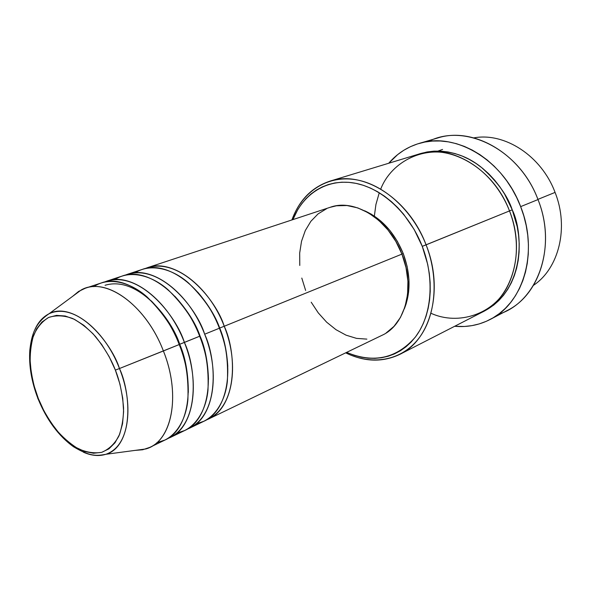 <?xml version="1.0" encoding="UTF-8"?>
<svg xmlns="http://www.w3.org/2000/svg" width="591" height="591" viewBox="0 0 591 591"><rect width="100%" height="100%" fill="white"/><g stroke="black" fill="none" stroke-linecap="round" stroke-linejoin="round"><path stroke-width="0.89" d="M37.868 398.696L38.326 398.548C34.441 389.018 31.744 377.405 30.252 363.709C29.868 354.356 30.88 345.203 33.281 336.249C36.738 327.902 41.858 321.63 48.639 317.441C56.226 315.018 64.323 315.409 72.922 318.615C81.299 323.218 88.857 329.231 95.609 336.656C104.777 348.402 111.367 359.557 115.371 370.114L119.463 368.525C112.689 345.587 78.396 300.361 49.038 313.755C42.367 317.241 37.455 322.989 34.3 330.997M219.697 328.035L224.225 326.262C235.255 348.86 240.168 405.884 206.193 420.038L208.571 419.004C232.012 408.861 240.308 366.006 224.225 326.262L401.932 254.115C389.063 219.542 354.77 198.192 330.192 207.293L147.373 267.716C171.855 258.407 208.719 285.121 224.225 326.262L219.697 328.035C224.152 338.458 226.855 351.246 227.794 366.39C226.855 351.246 224.152 338.458 219.697 328.035C215.7 316.665 208.387 304.712 197.771 292.168C208.387 304.712 215.7 316.665 219.697 328.035M135.236 272.769C150.572 262.825 172.579 268.875 188.366 282.838C203.961 298.086 214.311 313.215 219.401 328.227C235.55 368.141 227.321 411.129 203.895 421.257L196.345 423.813C213.972 420.319 225.4 401.422 227.372 381.158C228.362 360.096 225.71 342.448 219.401 328.227C203.814 286.901 166.906 260.04 142.446 269.348L127.405 274.32C151.791 265.012 188.854 292.346 204.663 334.21C215.878 357.23 221.137 415.244 187.17 429.206L189.637 428.143C213.004 418.066 221.027 374.657 204.663 334.21L219.401 328.227L204.663 334.21C197.372 309.307 159.858 261.325 124.893 275.266L127.405 274.32M208.468 379.415C207.943 362.202 205.136 347.73 200.054 336.006C205.136 347.73 207.943 362.202 208.468 379.415M179.191 344.479L179.701 344.265C185.404 357.237 188.278 373.29 188.33 392.417C188.278 373.29 185.404 357.237 179.701 344.265L199.662 336.235C216.099 376.866 208.15 420.415 184.798 430.477L176.96 433.063C194.653 429.827 206.104 410.782 207.98 390.178C208.874 368.754 206.096 350.773 199.662 336.235C183.779 294.185 146.664 266.704 122.307 276.004L106.757 281.146C131.025 271.853 168.287 299.822 184.392 342.433C195.806 365.91 201.435 424.929 167.489 438.692M81.418 289.841L49.038 313.755C69.354 302.4 104.179 328.131 119.463 368.525L179.213 344.538C195.953 385.908 188.3 430.019 165.044 440.007L156.896 442.622C174.663 439.682 186.128 420.497 187.901 399.538C188.684 377.723 185.788 359.394 179.213 344.538C163.027 301.735 125.72 273.596 101.482 282.89L85.385 288.209C109.512 278.93 146.96 307.571 163.389 350.965C145.999 304.86 105.272 276.27 81.418 289.841L72.708 296.268L78.625 291.422L85.385 288.209M473.849 137.88C504.588 132.125 541.459 155.817 555.067 192.407C541.459 155.817 504.588 132.125 473.849 137.88M430.994 313.267C458.365 325.863 494.157 314.161 507.699 286.014C521.365 258.26 516.519 228.747 509.501 210.935L422.262 246.344C435.006 279.129 431.762 315.697 415.347 337.092C396.642 358.53 373.726 363.635 346.622 352.384L354.43 355.398L361.286 357.186L368.149 358.183L374.96 358.368L381.653 357.718L388.161 356.24L394.419 353.928L400.358 350.788L405.928 346.843L411.055 342.115L415.68 336.648L419.758 330.48L423.222 323.669L426.037 316.281L428.165 308.384L429.576 300.058L430.241 291.393L430.145 282.476L429.295 273.419L427.685 264.303L422.262 246.344L414.121 229.404L403.623 214.238L397.64 207.537L391.264 201.516L384.556 196.234L377.612 191.743L370.491 188.086L363.273 185.293L356.048 183.373L348.882 182.346L341.842 182.198L335.016 182.929L328.448 184.51L322.213 186.919L316.355 190.11L310.932 194.047L305.99 198.679L301.558 203.947L297.672 209.812L292.907 219.616C303.094 193.804 326.993 178.423 354.216 183.033C381.387 187.643 409.319 213.011 422.262 246.344L426.089 244.851C412.577 210.041 383.16 183.764 354.836 179.553C326.461 175.328 301.927 192.223 292.035 219.616L291.917 219.941C299.172 200.172 311.812 187.251 329.837 181.178C362.859 169.78 408.765 198.34 426.089 244.851L509.501 210.935C493.862 168.694 450.305 143.317 417.918 154.362L329.837 181.178M428.541 141.456C464.792 122.507 519.519 149.205 537.995 199.573C521.018 153.675 473.369 126.252 437.606 138.013L419.108 143.436M509.486 210.891L512.249 209.82C523.56 232.743 525.303 290.462 483.179 311.656L493.603 305.178L498.819 300.553L503.554 295.249L507.75 289.302L511.355 282.771L514.325 275.709L516.63 268.196L518.226 260.299L519.09 252.098L519.208 243.691L518.58 235.166L517.199 226.619L512.249 209.82L509.486 210.891M329.977 207.367L336.456 205.786L346.954 205.528L357.799 207.914L368.555 212.915L378.772 220.369L387.999 229.995L395.837 241.409L401.932 254.115L224.225 326.262C217.104 301.809 180.048 254.817 144.943 268.632L147.373 267.716M364.551 210.736L371.325 214.178L381.092 221.3L389.92 230.497L397.403 241.394L403.225 253.532L401.91 254.064L403.225 253.532C394.633 232.81 381.742 218.544 364.558 210.743M374.354 216.092L375.92 204.508L379.274 192.732M520.649 206.628L537.995 199.573L520.649 206.628C538.881 251.818 523.434 303.279 490.235 319.428C479.116 325.139 467.259 327.429 454.664 326.284L464.489 326.476L471.98 325.626L479.286 323.898L486.349 321.297L493.086 317.832L499.425 313.518L505.298 308.391L510.639 302.481L515.374 295.855L519.459 288.548L522.828 280.651L525.451 272.229L527.268 263.372L528.273 254.174L528.428 244.726L527.741 235.144L526.204 225.526L523.833 215.988L520.649 206.628L516.697 197.571L512.013 188.898L506.657 180.72L500.688 173.126L494.179 166.197L487.213 159.998L479.862 154.606L472.209 150.055L464.349 146.398L456.355 143.665L448.333 141.855L440.354 140.99L432.501 141.057L424.855 142.047L417.49 143.931L410.464 146.671L403.852 150.232L397.706 154.569L388.708 163.256C396.967 153.675 407.081 147.078 419.041 143.45C455.026 131.586 503.281 159.733 520.649 206.628M537.921 199.381L555.067 192.407L537.921 199.381M114.876 279.595C130.072 269.415 152.197 275.561 168.162 289.849C183.949 305.451 194.454 320.913 199.662 336.235L184.392 342.433C176.931 317.072 138.951 268.055 104.156 282.136L106.757 281.146M105.058 285.29C138.464 275.147 172.439 320.588 179.701 344.265L184.392 342.433C201.058 383.618 193.323 427.588 170.045 437.599L184.798 430.477M93.814 286.672C108.847 276.233 131.084 282.476 147.233 297.096C163.212 313.067 173.872 328.884 179.213 344.538L163.389 350.965C180.358 392.904 172.949 437.451 149.774 447.38L142.682 449.766L135.058 450.394L145.785 448.961C171.7 442.216 181.489 395.534 163.389 350.965L119.463 368.525C135.324 407.591 127.826 448.399 105.892 454.287C98.926 456.451 91.398 455.735 83.309 452.145C91.184 455.705 98.712 456.422 105.892 454.287C135.568 443.73 129.806 389.764 119.463 368.525L115.371 370.114L119.958 384.157L122.736 398.179L123.6 411.572L122.544 423.777L119.626 434.304L115.023 442.755L108.943 448.828L101.674 452.351L93.518 453.245L84.794 451.546L75.847 447.372L66.997 440.93L58.546 432.486L50.789 422.358L43.97 410.915L38.326 398.548L34.034 385.672L31.257 372.729L30.082 360.148L30.584 348.38L32.764 337.845L36.576 328.943L41.924 322.043L48.639 317.441L56.5 315.38L65.224 316.008L74.473 319.354L83.885 325.36L93.068 333.812L101.615 344.39L109.165 356.661L115.371 370.114C119.618 380.582 122.344 393.148 123.556 407.812C123.6 417.689 122.078 427.042 118.976 435.855C114.765 443.775 108.995 449.271 101.674 452.351C93.747 453.593 85.629 452.218 77.332 448.229C69.398 443.11 62.365 436.941 56.226 429.731C47.945 418.561 41.976 408.167 38.326 398.548L37.831 398.711M533.496 285.32C558.857 268.506 569.199 227.661 555.067 192.407C569.199 227.661 558.857 268.506 533.496 285.32M490.316 319.384L507.351 310.43C540.337 294.362 555.828 243.787 537.995 199.573C557.705 248.072 536.702 302.858 498.449 314.257M419.374 153.941L426.99 151.976L433.831 151.148L440.842 151.133L447.963 151.953L455.114 153.601L462.228 156.083L469.224 159.378L476.028 163.456L482.559 168.287L488.75 173.82L494.527 180.004L499.823 186.771L504.581 194.047L512.249 209.82C507.551 195.577 497.179 181.356 481.148 167.164C462.945 152.663 442.356 148.252 419.381 153.941M399.885 354.334C382.709 362.505 364.64 362.01 345.683 352.834L345.994 352.99C371.739 365.593 400.617 361.079 418.177 339.168C435.685 317.293 439.401 279.092 426.089 244.851C444.196 289.701 430.706 339.862 399.885 354.334L481.835 312.366C511.976 298.093 525.938 251.64 509.501 210.935C502.616 192.814 485.795 167.068 456.104 155.758C426.185 144.071 391.619 160.855 380.744 189.061M403.225 253.532L407.125 266.393L408.942 279.417L408.61 292.05L406.18 303.767L404.281 308.96C410.952 292.176 410.597 273.699 403.225 253.532M305.643 290.462L301.794 278.073M299.777 265.462L299.681 253.044L301.528 241.268L305.296 230.556L310.866 221.307L318.084 213.89L326.712 208.63M208.571 419.004L381.978 335.319C405.36 324.976 415.421 287.47 401.932 254.115L406.017 267.583L407.923 281.22L407.583 294.436L405.034 306.685L400.432 317.47L393.99 326.365L386.012 333.065M366.878 339.123L356.491 338.37L346.075 335.171L336.013 329.697L326.638 322.176L318.283 312.898L311.206 302.208M438.079 151.037L442.563 149.434M179.701 344.265C174.892 330.17 165.421 315.712 151.303 300.9M174.818 296.239C187.229 310.002 195.636 323.255 200.054 336.006C195.636 323.255 187.229 310.002 174.818 296.239M49.038 313.755C34.625 323.403 31.53 335.644 29.823 350.116C28.774 365.578 31.5 381.764 37.994 398.666C46.689 419.913 58.539 435.951 73.543 446.774C90.327 456.777 96.673 455.964 105.892 454.287L145.785 448.961M165.044 440.007L149.774 447.38M203.895 421.257L189.637 428.143"/></g></svg>
